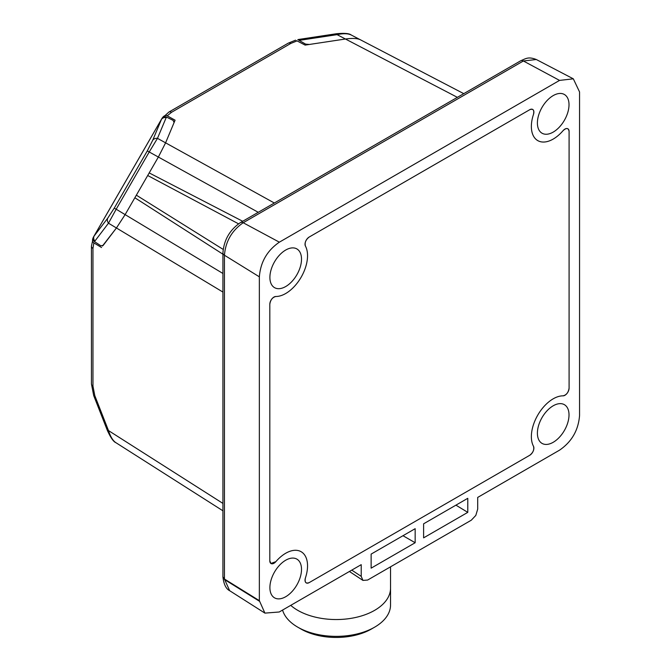 <?xml version="1.0" encoding="UTF-8"?>
<svg xmlns="http://www.w3.org/2000/svg" width="671" height="671" viewBox="0 0 671 671"><rect width="100%" height="100%" fill="white"/><g stroke="black" fill="none" stroke-linecap="round" stroke-linejoin="round"><path stroke-width="1.01" d="M282.575 610.073A54.343 31.378 0 0 0 297.773 627.175L300.977 629.029A49.813 28.761 0 0 0 371.424 629.029L374.628 627.175L371.424 629.029M297.773 627.175A54.343 31.378 0 0 0 374.628 627.175L374.628 627.175A54.343 31.378 0 0 0 390.539 604.99L390.539 588.165A54.343 31.378 180 0 1 356.997 617.152A54.343 31.378 180 0 1 297.773 610.35A54.343 31.378 180 0 1 290.736 605.359A54.343 31.378 0 0 0 374.628 610.35A54.343 31.378 0 0 0 390.539 588.165L390.539 566.819M102.395 246.072L116.435 227.981L108.484 223.2L116.175 209.226L114.255 208.127L107.746 218.15A5.662 4.554 37.3 0 0 108.484 223.2L94.502 241.602L100.776 245.745L103.124 245.469L116.435 227.981L125.125 214.619L134.946 197.601M158.541 156.729L125.125 214.619L222.923 273.474M242.701 221.279L149.197 172.917L158.364 157.039L165.594 142.839L174.083 122.558L173.152 120.386L166.425 117.031L157.475 138.343A5.662 4.554 -157.3 0 0 152.736 140.222L147.31 150.874L149.222 151.981L157.475 138.343L165.594 142.839L175.081 120.176L167.222 115.831L171.558 112.283A5.662 3.271 -120 0 0 168.874 112.082A5.662 3.271 -120 0 0 168.866 112.082L288.119 43.229A5.662 3.271 60 0 1 288.127 43.221A5.662 3.271 60 0 1 290.811 43.43L297.027 40.889L305.12 45.1L345.431 39.01L309.348 44.462L305.582 44.11L298.62 40.092L306.84 44.84M94.821 241.149A5.662 4.554 -142.7 0 1 94.074 236.1L107.746 218.15M94.502 241.602C92.908 240.394 92.732 238.599 93.974 236.226L161.501 119.253C162.952 116.989 164.596 116.242 166.425 117.031M144.911 147.997L161.501 119.253M93.974 236.226L110.564 207.482M152.736 140.222L161.443 119.413A5.662 4.554 22.7 0 1 166.19 117.534M360.772 39.975L351.545 35.169C348.324 33.433 343.502 33.265 337.077 34.649L300.038 40.252A5.662 0.998 -98.6 0 0 299.333 39.354L297.807 39.623M360.948 40.075C358.071 38.356 352.896 38.004 345.439 39.01C352.971 38.004 358.146 38.364 360.948 40.075M300.038 40.252L298.981 40.008M351.26 35.018C349.356 33.407 344.391 32.98 336.372 33.751A5.662 0.998 81.4 0 1 337.077 34.649L457.37 97.337M569.092 131.474L569.092 388.064A5.88 3.397 -60 0 1 563.053 395.84A30.891 17.832 120 0 0 537.949 414.795A30.891 17.832 120 0 0 533.479 446.257A5.88 3.397 -60 0 1 529.721 455.29L309.188 582.613A5.88 3.397 -60 0 1 305.431 577.916A30.891 17.832 120 0 0 300.96 551.621A30.891 17.832 120 0 0 275.856 561.652A5.88 3.397 -60 0 1 269.817 560.847L269.817 304.265A5.88 3.397 -60 0 1 275.856 296.49A30.891 17.832 120 0 0 285.703 293.512A30.891 17.832 120 0 0 305.431 246.072A5.88 3.397 -60 0 1 309.188 237.039L529.721 109.717A5.88 3.397 -60 0 1 533.479 114.414A30.891 17.832 120 0 0 553.206 139.073A30.891 17.832 120 0 0 563.053 130.677A5.88 3.397 -60 0 1 569.092 131.474C568.446 127.851 566.433 127.582 563.053 130.677A30.891 17.832 120 0 1 553.206 139.073A30.891 17.832 120 0 1 538.15 140.809L538.15 140.809A30.891 17.832 120 0 1 533.479 114.414C534.384 110.019 533.135 108.459 529.721 109.717L309.188 237.039C305.775 239.723 304.525 242.734 305.431 246.072A30.891 17.832 120 0 1 285.703 293.512A30.891 17.832 120 0 1 275.856 296.49C272.468 297.303 270.463 299.895 269.817 304.265L269.817 560.847L270.908 563.464L275.856 561.652A30.891 17.832 120 0 1 301.522 551.956L301.522 551.956A30.891 17.832 120 0 1 305.431 577.916C304.525 582.302 305.775 583.871 309.188 582.613L529.721 455.29C533.135 452.606 534.384 449.595 533.479 446.257A30.891 17.832 120 0 1 537.949 414.795A30.891 17.832 120 0 1 563.053 395.84C566.433 395.026 568.446 392.434 569.092 388.064L569.092 131.474M222.923 252.992L222.923 576.825L224.441 579.023L224.441 255.223C225.582 241.426 231.83 230.606 243.196 222.747A5.662 3.271 -120 0 0 240.503 222.546L240.503 222.546C229.742 229.868 223.879 240.017 222.923 253.001A5.662 3.271 0 0 0 222.923 253.001A5.662 3.271 0 0 0 224.441 255.223L259.35 276.829L259.35 600.654L224.441 579.023L229.65 590.698C225.993 588.861 223.753 584.24 222.923 576.825M259.35 600.654L264.911 613.118L279.237 611.994L361.216 564.663L361.216 576.364L362.936 580.407L367.616 580.054L471.294 520.201L475.814 515.42L477.693 509.113L477.693 497.421L559.547 450.157C571.734 441.786 578.402 430.228 579.559 415.492L579.559 91.961L573.328 78.826L559.547 80.403L279.362 242.172C267.175 250.543 260.507 262.093 259.35 276.829M553.206 405.787A22.353 12.908 -60 0 1 564.101 404.521A22.353 12.908 -60 0 1 567.884 422.336A22.353 12.908 -60 0 1 553.206 442.29A22.353 12.908 -60 0 1 541.757 443.229A22.353 12.908 -60 0 1 538.679 425.229A22.353 12.908 -60 0 1 553.206 405.787M553.206 95.592A22.353 12.908 -60 0 1 564.101 94.334A22.353 12.908 -60 0 1 567.884 112.149A22.353 12.908 -60 0 1 553.206 132.103A22.353 12.908 -60 0 1 541.757 133.043A22.353 12.908 -60 0 1 538.679 115.043A22.353 12.908 -60 0 1 553.206 95.592M285.703 250.04A22.353 12.908 -60 0 1 296.599 248.773A22.353 12.908 -60 0 1 300.382 266.588A22.353 12.908 -60 0 1 285.703 286.542A22.353 12.908 -60 0 1 274.254 287.482A22.353 12.908 -60 0 1 271.176 269.482A22.353 12.908 -60 0 1 285.703 250.04M415.156 542.738L415.156 528.689L371.13 554.103L371.13 568.161L415.156 542.738L402.986 535.71M285.703 560.226A22.353 12.908 -60 0 1 296.599 558.968A22.353 12.908 -60 0 1 300.382 576.783A22.353 12.908 -60 0 1 285.703 596.729A22.353 12.908 -60 0 1 274.254 597.676A22.353 12.908 -60 0 1 271.176 579.677A22.353 12.908 -60 0 1 285.703 560.226M467.779 512.359L467.779 498.31L423.611 523.808L423.611 537.857L467.779 512.359L455.919 505.154M296.448 40.713L297.027 40.889M175.081 120.176L174.242 121.636M222.923 292.07L116.435 227.981L125.125 214.619L116.175 209.226L149.222 151.981L258.243 212.304M167.222 115.831C165.443 114.951 163.707 115.789 162.005 118.339L93.428 237.115C92.07 239.874 92.212 241.795 93.865 242.885L101.556 247.524M93.428 237.115L91.441 246.19A5.662 3.271 0 0 0 91.441 246.198A5.662 3.271 0 0 0 92.959 248.421L93.865 242.885M168.866 112.082L162.005 118.339M94.812 395.697L92.959 386.127A5.662 3.271 180 0 1 91.441 383.904A5.662 3.271 180 0 1 91.441 383.896L91.441 246.198M115.949 442.709L115.898 442.684C113.516 441.795 110.665 437.71 107.36 430.421L93.688 395.546A5.662 0.998 -21.4 0 0 94.821 395.705L108.484 430.581A5.662 0.998 158.6 0 1 107.36 430.421M116.175 442.852C113.114 441.048 110.556 436.955 108.484 430.581L222.923 503.409M222.923 254.2L134.854 197.76M136.347 195.169L223.175 249.411M238.524 223.812L147.704 175.508M114.255 208.127L147.31 150.874M307.251 44.781L306.748 44.487M259.358 601.191L224.458 579.526M279.362 242.172L243.196 222.747L523.38 60.986L536.297 59.509L573.328 78.826M240.503 222.546L520.696 60.784A5.662 3.271 60 0 1 520.696 60.776A5.662 3.271 60 0 1 523.38 60.986L559.547 80.403M274.338 203.011L165.594 142.839M171.558 112.283L290.811 43.43M92.959 386.127L92.959 248.421M351.772 570.115L361.216 576.364M336.372 33.751L299.333 39.354M264.911 613.118L229.667 590.706M520.696 60.776C525.955 58.587 528.245 56.423 536.305 59.509M222.923 510.799L115.89 442.675M295.55 40.159L288.127 43.221M93.688 395.546L91.441 383.904M463.762 93.646L360.663 39.916M349.415 571.474L362.936 580.407"/></g></svg>
